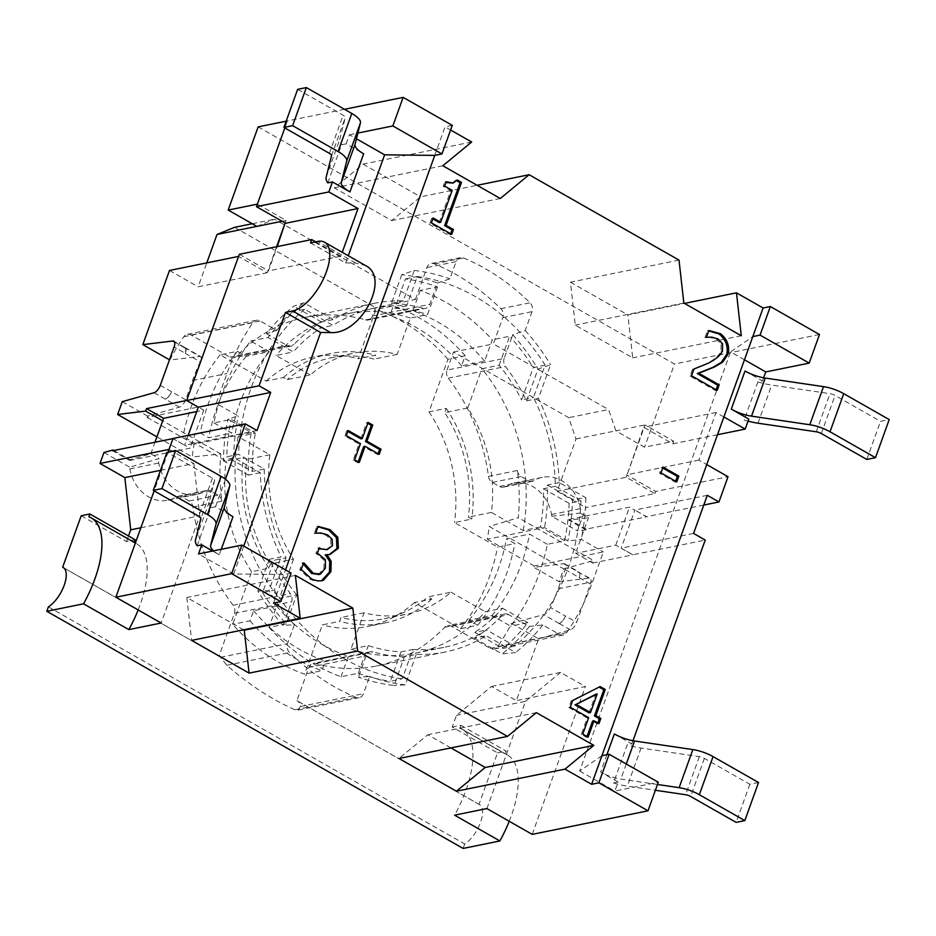 <?xml version="1.0" encoding="UTF-8"?>
<svg xmlns="http://www.w3.org/2000/svg" width="936" height="936" viewBox="0 0 936 936"><rect width="100%" height="100%" fill="white"/><g stroke="black" fill="none" stroke-linecap="round" stroke-linejoin="round"><path stroke-width="0.7" stroke-dasharray="4.68 3.51" d="M400.947 651.912L390.394 681.221L402.234 678.811L412.799 649.502L400.947 651.912A173.113 144.355 -101.5 0 1 368.269 645.606L350.988 649.116L364.081 612.764A133.158 111.045 78.5 0 0 407.183 614.074A133.158 111.045 78.5 0 0 451.012 592.207L427.963 596.899L431.73 599.04L414.437 602.562L460.43 628.758L477.711 625.236L468.889 620.205L491.938 615.525L510.611 626.161A203.732 169.896 78.5 0 0 547.361 544.296L564.642 540.774L540.47 527.003A173.113 144.355 -101.5 0 0 543.488 488.744L555.34 486.334A173.113 144.355 78.5 0 0 533.462 397.531L545.115 365.169A203.732 169.896 78.5 0 0 417.292 276.506L406.727 305.826A173.113 144.355 78.5 0 0 375.242 308.026A173.113 144.355 78.5 0 0 332.947 325.4L304.656 309.29L292.816 311.7L321.106 327.811L332.947 325.4M545.115 365.169L533.263 367.579L521.609 399.941L533.462 397.531M540.47 527.003L523.189 530.525L491.4 512.425A133.158 111.045 78.5 0 0 467.766 407.967L444.717 412.659L446.261 408.353L428.98 411.875L447.923 359.26L465.204 355.738L461.577 365.836L484.614 361.144L492.313 339.78A203.732 169.896 78.5 0 0 420.229 290.406L437.51 286.884A203.732 169.896 78.5 0 0 436.199 286.416L437.428 282.988L449.888 278.846L456.089 261.635A7.476 6.236 -101.5 0 1 460.418 257.622A7.476 6.236 -101.5 0 1 463.624 257.962A235.065 196.022 -101.5 0 1 530.022 302.796A7.476 6.236 -101.5 0 1 532.011 311.665L525.213 330.537L512.729 334.749L511.442 338.317A203.732 169.896 -101.5 0 1 533.263 367.579M446.987 370.083L453.48 352.03L568.69 417.655L576.003 438.961L557.166 491.283L626.231 477.231L654.896 493.553L585.831 507.616L577.453 530.899L551.713 516.239A7.476 6.236 78.5 0 0 551.561 514.484A37.393 31.18 78.5 0 0 513.384 483.21A37.393 31.18 78.5 0 0 505.007 486.486A7.476 6.236 -101.5 0 1 503.334 487.141A7.476 6.236 -101.5 0 1 499.438 486.474L492.301 482.403A7.476 6.236 -101.5 0 1 488.475 476.389A177.91 148.356 78.5 0 0 448.274 378.167A7.476 6.236 -101.5 0 1 446.987 370.083L504.2 358.43L511.442 338.317A203.732 169.896 78.5 0 0 509.594 336.27L492.313 339.78M406.727 305.826L394.887 308.236L405.44 278.916A203.732 169.896 -101.5 0 1 436.199 286.416L429.729 304.352A7.476 6.236 78.5 0 1 425.412 308.365L368.199 320.018A7.476 6.236 -101.5 0 1 365.66 319.913A177.91 148.356 78.5 0 0 305.23 317.386A177.91 148.356 78.5 0 0 236.691 356.171A7.476 6.236 -101.5 0 1 233.801 357.798A7.476 6.236 -101.5 0 1 229.917 357.119L191.155 335.041A7.476 6.236 78.5 0 0 187.258 334.363A7.476 6.236 78.5 0 0 183.76 336.761A235.065 196.022 78.5 0 0 169.861 360.032L200.491 356.405M405.44 278.916L417.292 276.506M523.189 530.525A173.113 144.355 78.5 0 0 481.876 368.761L499.157 365.251A173.113 144.355 -101.5 0 1 521.609 399.941M543.488 488.744L569.111 503.346L580.963 500.935L555.34 486.334M412.799 649.502A173.113 144.355 78.5 0 0 444.284 647.291A173.113 144.355 78.5 0 0 486.58 629.916L514.87 646.039A203.732 169.896 78.5 0 0 580.963 500.935M514.87 646.039L503.018 648.449L479.29 634.936L474.727 632.327L486.58 629.916M48.391 606.867L464.724 844.015A23.505 10.483 -60.3 0 0 480.344 822.931A23.505 10.483 -60.3 0 0 479.454 804.586A23.505 10.483 -60.3 0 0 478.998 804.363L296.923 700.654L308.892 667.427A7.476 6.236 -101.5 0 1 313.209 663.413A7.476 6.236 -101.5 0 1 315.748 663.519A177.91 148.356 78.5 0 0 376.178 666.046A177.91 148.356 78.5 0 0 444.717 627.26A7.476 6.236 -101.5 0 1 447.607 625.634A7.476 6.236 -101.5 0 1 451.491 626.301L490.265 648.391A7.476 6.236 78.5 0 0 494.149 649.058A7.476 6.236 78.5 0 0 497.648 646.659A235.065 196.022 78.5 0 0 511.547 623.399L543.652 614.636C546.285 613.642 548.578 611.278 550.508 607.569A235.065 196.022 78.5 0 0 558.195 588.791L565.122 569.579A7.476 3.334 -60.3 0 0 564.771 563.905A7.476 3.334 -60.3 0 0 563.683 563.706L533.789 567.333L534.269 565.999L603.334 551.947L592.582 581.794A235.065 196.022 -101.5 0 1 566.713 632.607A7.476 6.236 -101.5 0 1 563.203 635.006A7.476 6.236 -101.5 0 1 559.318 634.339L542.821 624.944L529.402 626.453L526.289 624.675A203.732 169.896 -101.5 0 1 503.018 648.449M451.491 626.301L508.704 614.659L526.289 624.675A203.732 169.896 78.5 0 0 527.892 622.639L510.611 626.161M564.642 540.774A203.732 169.896 78.5 0 0 564.958 539.241L567.941 540.949L581.303 539.393L603.334 551.947M569.111 503.346A203.732 169.896 -101.5 0 1 564.958 539.241L544.541 527.611L487.328 539.265A177.91 148.356 78.5 0 0 489.154 526.43L563.764 568.936L559.143 581.771L533.789 567.333M350.988 649.116A173.113 144.355 78.5 0 0 415.151 653.223A173.113 144.355 78.5 0 0 485.281 611.723L502.562 608.213A173.113 144.355 -101.5 0 1 474.727 632.327M286.065 557.786L274.412 590.148L262.571 592.57L274.225 560.196L286.065 557.786A173.113 144.355 78.5 0 1 264.186 468.983L238.563 454.381L226.711 456.791A203.732 169.896 -101.5 0 1 230.876 420.896L227.893 419.199L238.224 415.923L216.193 403.381L226.945 373.522A235.065 196.022 -101.5 0 1 252.814 322.709A7.476 6.236 -101.5 0 1 256.324 320.311A7.476 6.236 -101.5 0 1 260.208 320.99L276.705 330.385L266.432 333.684A207.523 173.055 -101.5 0 1 293.775 306.189L303.884 302.784L333.368 319.574A177.91 148.356 -101.5 0 1 374.283 303.334A177.91 148.356 -101.5 0 1 403.299 300.901L414.262 270.457L401.755 274.704A207.523 173.055 -101.5 0 1 437.428 282.988M437.51 286.884L427.565 314.543L410.272 318.053L397.18 354.416A133.158 111.045 78.5 0 0 354.077 353.106A133.158 111.045 78.5 0 0 310.249 374.973L287.212 379.653L283.444 377.512L266.163 381.034L220.171 354.838L237.451 351.316L246.273 356.347L269.322 351.655L250.649 341.02A203.732 169.896 78.5 0 0 213.899 422.885L231.192 419.363L255.364 433.134L238.072 436.656L269.861 454.756A133.158 111.045 78.5 0 0 293.506 559.213L270.457 563.905L268.901 568.199L251.62 571.72L232.678 624.335A191.751 159.904 78.5 0 0 304.598 674.177L322.347 624.874L339.628 621.352L341.032 617.456A133.158 111.045 78.5 0 0 384.134 618.766A133.158 111.045 78.5 0 0 427.963 596.899M293.506 559.213L279.384 598.408L296.677 594.898L286.24 623.879L268.96 627.389L276.646 606.037L253.597 610.728L249.97 620.814L232.678 624.335M264.186 468.983L252.346 471.393L226.711 456.791M213.899 422.885L231.754 433.052L208.716 437.744L200.304 432.959L183.023 436.469L226.114 461.027L243.407 457.505L246.811 459.447A133.158 111.045 78.5 0 0 270.457 563.905M269.861 454.756L246.811 459.447M250.649 341.02L267.942 337.498L293.272 351.936A173.113 144.355 -101.5 0 1 321.106 327.811M310.249 374.973L275.991 355.446L293.272 351.936M420.229 290.406L412.881 310.834L389.832 315.514L393.295 305.896L376.015 309.418L358.254 358.722L375.547 355.2L374.143 359.108A133.158 111.045 78.5 0 0 331.028 357.798A133.158 111.045 78.5 0 0 287.212 379.653M397.18 354.416L374.143 359.108M499.157 365.251L509.594 336.27M467.766 407.967L481.876 368.761M547.361 544.296L529.507 534.117L506.458 538.808L514.87 543.605L497.578 547.115L454.486 522.569L471.767 519.047L468.363 517.105A133.158 111.045 78.5 0 0 444.717 412.659M491.4 512.425L468.363 517.105M268.96 627.389A203.732 169.896 78.5 0 0 341.032 676.775L358.312 673.253L368.269 645.606M341.032 676.775L348.391 656.347L325.342 661.038L321.879 670.656L304.598 674.177M364.081 612.764L341.032 617.456M252.346 471.393A173.113 144.355 -101.5 0 1 255.364 433.134M238.072 436.656A173.113 144.355 78.5 0 0 279.384 598.408M296.677 594.898A173.113 144.355 -101.5 0 1 274.225 560.196M394.887 308.236A173.113 144.355 -101.5 0 1 427.565 314.543M410.272 318.053A173.113 144.355 78.5 0 0 346.109 313.958A173.113 144.355 78.5 0 0 275.991 355.446M451.012 592.207L485.281 611.723M502.562 608.213L527.892 622.639M508.704 614.659A7.476 6.236 78.5 0 0 504.82 613.993A7.476 6.236 78.5 0 0 501.93 615.619A177.91 148.356 -101.5 0 1 479.29 634.936A177.91 148.356 -101.5 0 1 474.318 638.153L486.158 635.743A177.91 148.356 -101.5 0 1 445.243 651.994A177.91 148.356 -101.5 0 1 416.227 654.416L404.375 656.826L394.079 685.444A207.523 173.055 -101.5 0 1 358.406 677.149L369.638 676.471L363.437 693.681A7.476 6.236 -101.5 0 1 359.108 697.706A7.476 6.236 -101.5 0 1 355.902 697.367A235.065 196.022 -101.5 0 1 289.505 652.521A7.476 6.236 -101.5 0 1 287.516 643.652L294.313 624.78L283.105 625.388L291.634 601.708A7.476 6.236 78.5 0 0 290.347 593.623A177.91 148.356 -101.5 0 1 272.341 565.426A177.91 148.356 -101.5 0 1 269.252 559.295L281.104 556.885A177.91 148.356 -101.5 0 1 260.266 472.703L233.649 457.54L223.4 460.863A207.523 173.055 -101.5 0 1 227.893 419.199M262.571 592.57A203.732 169.896 -101.5 0 0 284.392 621.82A203.732 169.896 78.5 0 0 286.24 623.879M260.266 472.703L248.414 475.114A177.91 148.356 -101.5 0 1 248.286 469.076A177.91 148.356 -101.5 0 1 251.293 432.526L230.876 420.896A203.732 169.896 78.5 0 1 231.192 419.363M266.432 333.684L287.13 345.478A7.476 6.236 78.5 0 0 291.014 346.156A7.476 6.236 78.5 0 0 293.904 344.518A177.91 148.356 -101.5 0 1 316.543 325.213A177.91 148.356 -101.5 0 1 321.516 321.984L333.368 319.574M292.816 311.7A203.732 169.896 -101.5 0 0 269.545 335.462A203.732 169.896 78.5 0 0 267.942 337.498M401.755 274.704L391.447 303.311A177.91 148.356 -101.5 0 1 396.56 303.592A177.91 148.356 -101.5 0 1 422.873 308.26A7.476 6.236 78.5 0 0 425.412 308.365M504.2 358.43A7.476 6.236 78.5 0 0 505.487 366.526A177.91 148.356 -101.5 0 1 523.493 394.723A177.91 148.356 -101.5 0 1 526.582 400.842L538.001 369.112L550.567 364.712L538.422 398.432A177.91 148.356 -101.5 0 1 559.26 482.625L585.877 497.776L572.434 499.274A207.523 173.055 -101.5 0 1 567.941 540.949M559.26 482.625L547.42 485.035A177.91 148.356 -101.5 0 1 547.548 491.061A177.91 148.356 -101.5 0 1 544.541 527.611M404.375 656.826A177.91 148.356 -101.5 0 1 399.274 656.557A177.91 148.356 -101.5 0 1 372.961 651.877A7.476 6.236 78.5 0 0 370.422 651.772A7.476 6.236 78.5 0 0 366.105 655.785L358.406 677.149M358.312 673.253A203.732 169.896 78.5 0 0 359.635 673.733A203.732 169.896 -101.5 0 0 390.394 681.221M274.412 590.148A203.732 169.896 78.5 0 0 402.234 678.811M431.73 599.04A137.416 114.59 -101.5 0 1 384.988 622.943A137.416 114.59 -101.5 0 1 339.628 621.352M446.261 408.353A137.416 114.59 -101.5 0 1 471.767 519.047M268.901 568.199A137.416 114.59 -101.5 0 1 243.407 457.505M283.444 377.512A137.416 114.59 -101.5 0 1 330.186 353.621A137.416 114.59 -101.5 0 1 375.547 355.2M304.656 309.29A203.732 169.896 78.5 0 0 238.563 454.381M266.163 381.034A137.416 114.59 -101.5 0 1 312.893 357.131A137.416 114.59 -101.5 0 1 358.254 358.722M251.62 571.72A137.416 114.59 -101.5 0 1 226.114 461.027M414.437 602.562A137.416 114.59 -101.5 0 1 367.708 626.453A137.416 114.59 -101.5 0 1 322.347 624.874M220.171 354.838A191.751 159.904 78.5 0 0 183.023 436.469M447.923 359.26A191.751 159.904 78.5 0 0 376.015 309.418M428.98 411.875A137.416 114.59 -101.5 0 1 454.486 522.569M460.43 628.758A191.751 159.904 78.5 0 0 497.578 547.115M246.273 356.347A181.093 151.012 78.5 0 0 208.716 437.744M237.451 351.316A191.751 159.904 78.5 0 0 200.304 432.959M249.97 620.814A191.751 159.904 78.5 0 0 321.879 670.656M253.597 610.728A181.093 151.012 78.5 0 0 325.342 661.038M477.711 625.236A191.751 159.904 78.5 0 0 514.87 543.605M468.889 620.205A181.093 151.012 78.5 0 0 506.458 538.808M465.204 355.738A191.751 159.904 78.5 0 0 393.295 305.896M461.577 365.836A181.093 151.012 78.5 0 0 389.832 315.514M484.614 361.144A181.093 151.012 78.5 0 0 412.881 310.834M491.938 615.525A181.093 151.012 78.5 0 0 529.507 534.117M276.646 606.037A181.093 151.012 78.5 0 0 348.391 656.347M269.322 351.655A181.093 151.012 78.5 0 0 231.754 433.052M703.79 505.042L646.565 516.695L634.912 510.05L646.507 516.847L586.123 529.144L585.854 529.881L577.453 530.899M450.93 747.911L427.799 734.737L398.97 758.488M717.491 434.725L672.808 443.816L643.664 427.214L626.991 475.114L645.044 424.944L673.721 441.265L644.541 447.209L615.865 430.876L645.044 424.944M243.594 629.811L186.802 597.472L191.634 640.388M679.01 260.103L570.445 282.192L575.266 325.12L632.713 357.844L627.892 314.929L684.497 303.404M570.445 282.204L627.892 314.929M160.477 470.34L193.904 463.542L169.077 449.397L172.961 438.633L184.614 445.267L173.207 438.575M471.674 142.003L363.11 164.104L334.281 187.855L391.728 220.58L420.556 196.829L477.161 185.305M363.11 164.104L420.556 196.829M526.582 400.842L538.422 398.432M488.475 476.389L517.374 470.504A177.91 148.356 -101.5 0 1 518.333 517.713L489.154 526.43M534.269 565.999L487.328 539.265M256.873 226.395L274.447 219.223L415.409 299.52L375.535 307.628L372.516 315.994A7.476 6.236 -101.5 0 1 368.199 320.018M474.318 638.153L502.059 653.948L515.642 652.532L486.158 635.743M416.227 654.416L405.265 684.86L394.079 685.444M113.794 450.52L129.928 459.716L150.79 453.855L159.097 458.593L129.694 467.181A7.476 6.236 78.5 0 0 129.847 468.936A37.393 31.18 78.5 0 0 168.024 500.222A37.393 31.18 78.5 0 0 176.401 496.934A7.476 6.236 -101.5 0 1 178.086 496.279A7.476 6.236 -101.5 0 1 181.97 496.957L189.119 501.029A7.476 6.236 -101.5 0 1 192.933 507.043A177.91 148.356 78.5 0 0 233.134 605.264A7.476 6.236 -101.5 0 1 234.421 613.349L218.977 656.253A23.505 10.483 119.7 0 1 219.434 656.475A23.505 10.483 119.7 0 1 220.486 657.294L226.84 665.285C248.8 684.555 271.51 699.379 294.957 709.769L297.905 710.155L300.409 706.505A23.505 10.483 -60.3 0 0 297.379 700.877A23.505 10.483 -60.3 0 0 296.923 700.654M251.293 432.526L194.08 444.167A177.91 148.356 78.5 0 0 192.254 456.99L156.909 436.855M192.933 507.043L221.82 501.158A177.91 148.356 -101.5 0 1 220.861 453.948L192.254 456.99M576.003 438.961L615.876 430.841L608.564 409.535L568.69 417.655M626.231 477.231L626.991 475.114L655.656 491.447L728.032 476.716M557.166 491.283L585.831 507.616M276.6 246.718L267.228 272.739L238.563 256.417L186.709 400.444L203.744 410.143L196.747 411.571M267.228 272.739L198.175 286.802L206.786 262.876M169.498 270.469L198.175 286.802M344.495 109.301L287.329 120.943L257.388 204.13L286.053 220.451L285.141 223.002M286.053 220.451L282.087 221.259M517.374 470.504A7.476 6.236 78.5 0 0 521.188 476.518L528.337 480.589A7.476 6.236 78.5 0 0 532.221 481.268A7.476 6.236 78.5 0 0 533.894 480.613A37.393 31.18 -101.5 0 1 542.283 477.325A37.393 31.18 -101.5 0 1 580.46 508.611A7.476 6.236 -101.5 0 1 580.133 512.998L588.416 517.807L576.517 550.859L593.553 560.559L592.652 563.051L575.617 553.351L576.517 550.859L518.333 517.713M164.97 399.122L165.742 398.865A7.476 3.334 -60.3 0 0 171.545 391.587L171.545 391.587M154.066 392.722L165.192 399.064C167.743 398.046 169.849 395.589 171.51 391.693A7.476 3.334 119.7 0 1 165.286 399.122L165.064 399.181M183.608 347.361L183.912 347.396A7.476 3.334 119.7 0 1 185 347.584A7.476 3.334 119.7 0 1 185.351 353.258L185.901 349.268L184.93 347.537L183.667 347.525A7.476 3.334 119.7 0 1 185.925 349.374A7.476 3.334 119.7 0 1 185.316 353.363L174.131 346.87M220.861 453.948L162.689 420.814M103.954 452.521L129.694 467.181M129.928 459.716L129.659 460.465L112.624 450.754M129.659 460.465L190.055 448.168L184.673 445.103L188.113 435.544M239.323 254.299L268.468 270.902L277.22 246.589M218.977 656.253L63.543 567.719M81.198 515.748L126.489 541.546L135.158 539.779M559.143 581.771L589.025 578.144A7.476 3.334 119.7 0 1 590.125 578.343A7.476 3.334 119.7 0 1 590.464 584.017L576.623 622.44A7.476 3.334 119.7 0 1 570.398 629.87L538.598 638.808L516.356 700.596L491.54 686.462L456.464 715.373L452.24 727.096L497.531 752.883L478.998 804.363M577.699 571.837L590.125 578.343M589.025 578.144L577.898 571.814C580.027 571.873 580.484 573.815 579.244 577.629L579.208 577.723A7.476 3.334 119.7 0 0 577.559 571.896M565.449 615.958L565.414 616.052C563.858 620.006 561.811 622.487 559.272 623.528L559.003 623.434A7.476 3.334 -60.3 0 0 565.449 615.958L576.623 622.44M551.713 516.239L580.098 513.08M585.854 529.881L568.819 520.182L588.416 517.807M568.819 520.182L569.088 519.433L586.123 529.144M569.088 519.433L629.472 507.148L634.854 510.214L621.188 548.157L632.853 554.791L705.229 540.06M258.149 126.875L674.482 364.022L644.541 447.209M415.409 299.52L426.91 267.579A7.476 6.236 -101.5 0 1 431.239 263.554A7.476 6.236 -101.5 0 1 434.444 263.894A235.065 196.022 -101.5 0 1 500.842 308.728A7.476 6.236 -101.5 0 1 502.831 317.608L493.354 343.91L608.564 409.535M414.262 270.457A209.442 174.658 -101.5 0 1 449.888 278.846M391.447 303.311L403.299 300.901M321.516 321.984L293.775 306.189M276.705 330.385A209.442 174.658 -101.5 0 1 303.884 302.784M183.912 347.396L199.438 356.242C201.509 356.277 201.778 358.114 200.245 361.741A235.065 196.022 78.5 0 0 192.559 380.519L185.644 399.742A7.476 3.334 119.7 0 1 179.408 407.16L147.619 416.099L147.139 417.433L216.193 403.381M147.139 417.433L194.08 444.167M233.649 457.54A209.442 174.658 -101.5 0 1 238.224 415.923M248.414 475.114L223.4 460.863M269.252 559.295L257.833 591.025L268.96 590.604L281.104 556.885M283.105 625.388A207.523 173.055 -101.5 0 1 257.833 591.025M294.313 624.78A209.442 174.658 -101.5 0 1 268.96 590.604M405.265 684.86A209.442 174.658 -101.5 0 1 369.638 676.471M512.729 334.749A207.523 173.055 -101.5 0 1 538.001 369.112M525.213 330.537A209.442 174.658 -101.5 0 1 550.567 364.712M585.877 497.776A209.442 174.658 -101.5 0 1 581.303 539.393M547.42 485.035L572.434 499.274M529.402 626.453A207.523 173.055 -101.5 0 1 502.059 653.948M542.821 624.944A209.442 174.658 -101.5 0 1 515.642 652.532M221.82 501.158A7.476 6.236 78.5 0 0 218.006 495.144L210.857 491.072A7.476 6.236 78.5 0 0 206.973 490.405A7.476 6.236 78.5 0 0 205.3 491.061A37.393 31.18 -101.5 0 1 196.923 494.337A37.393 31.18 -101.5 0 1 158.734 463.063A7.476 6.236 -101.5 0 1 159.061 458.675L159.097 458.593M453.48 352.03L493.354 343.91M126.489 541.546L128.489 535.977M511.547 623.399L538.598 638.808M234.562 227.331L375.535 307.628M122.265 401.661L147.619 416.099M460.91 725.33L506.2 751.128L505.194 753.925L459.904 728.126L460.91 725.33L452.24 727.096M134.222 542.377L88.861 516.789M509.219 821.293A80.671 35.977 -60.3 0 0 507.452 754.978A80.671 35.977 -60.3 0 0 505.229 753.925L459.939 728.126A80.671 35.977 119.7 0 1 462.162 729.179A80.671 35.977 119.7 0 1 454.58 815.162M138.177 609.944A80.671 35.977 -60.3 0 0 136.41 543.629A80.671 35.977 -60.3 0 0 134.187 542.576L88.897 516.777M203.744 410.143L190.055 448.168M150.79 453.855L155.002 442.131M592.652 563.051L632.818 554.872L615.783 545.173L575.617 553.351M615.783 545.173L629.472 507.148M284.813 127.939L287.329 120.943L286.182 121.177M819.48 334.515L674.482 364.022M486.907 808.575L525.517 701.31L456.464 715.373M491.54 686.462L560.594 672.411L585.409 686.544L516.356 700.596M525.517 701.31L560.594 672.411M140.868 527.752L199.766 515.759L161.144 623.025M193.904 463.542L199.766 515.759M497.531 752.883L506.2 751.128M563.764 568.936L593.553 560.559M185.316 353.363L200.245 361.741M464.724 844.015L463.133 848.437M252.217 223.739L274.447 219.223M579.208 577.723L579.244 577.629A7.476 3.334 -60.3 0 0 578.904 571.943A7.476 3.334 -60.3 0 0 577.804 571.756L577.594 571.779M558.967 623.54L559.178 623.481A7.476 3.334 -60.3 0 0 565.414 616.052L550.508 607.569M165.11 399.064A7.476 3.334 -60.3 0 0 165.742 398.865M168.129 452.041L154.147 490.873M532.198 834.374L585.409 686.544M654.896 493.553L655.656 491.447M672.808 443.816L673.721 441.265M716.075 389.762L715.747 390.698L690.066 376.073L692.5 369.31L706.68 363.577C714.226 359.752 719.012 355.657 721.024 351.281L721.118 344.132L716.719 339.3L710.272 337.44L704.983 337.58L707.429 330.794L708.727 330.911M706.727 337.463L705.288 337.756M706.423 337.288L704.983 337.58M708.868 330.502L707.429 330.794M717.187 390.394L715.747 390.698M711.723 337.147L710.272 337.44M693.95 369.018L692.5 369.31M691.517 375.769L690.066 376.073M450.602 233.778L450.263 234.702L429.952 223.142L431.707 218.275L432.818 218.907M451.714 183.351L455.762 180.25L456.733 180.812M439.265 222.581L450.754 190.663L443.196 186.358L444.764 181.994L445.899 182.567M444.647 186.065L443.196 186.358M446.215 181.701L444.764 181.994M457.213 179.958L455.762 180.25M451.714 234.409L450.263 234.702M452.205 190.359L450.754 190.663M433.157 217.983L431.707 218.275M431.402 222.838L429.952 223.142M378.085 453.714L377.746 454.65L363.648 446.612M360.84 438.832L366.643 422.698L367.766 423.329M358.172 461.822L357.833 462.747L353.176 460.091L358.991 443.956L344.893 435.93L346.741 430.794L347.853 431.426M348.18 430.501L346.741 430.794M368.094 422.405L366.643 422.698M379.197 454.358L377.746 454.65M346.332 435.638L344.893 435.93M360.442 443.664L358.991 443.956M354.627 459.798L353.176 460.091M359.284 462.454L357.833 462.747M325.728 549.935L331.028 545.98L330.7 539.557L326.161 535.205L319.656 533.309L314.239 533.438L316.672 526.675L317.983 526.769M318.31 574.645L323.961 568.327L323.95 559.985L315.923 553.375L317.83 548.087L318.942 548.718M321.925 580.648C318.31 581.665 314.367 581.186 310.085 579.208L299.766 569.802L302.199 563.039L303.124 564.197M321.481 580.811L322.253 580.694M329.191 554.65L325.4 554.814M301.216 569.497L299.766 569.802M303.65 562.747L302.199 563.039M303.521 563.086L302.609 563.273M320.451 574.131L319 574.423M317.374 553.082L315.923 553.375M319.281 547.794L317.83 548.087M318.123 526.383L316.672 526.675M315.689 533.146L314.239 533.438M316.029 533.333L314.578 533.625M321.095 533.017L319.656 533.309M597.87 722.955L597.531 723.879L592.57 721.059M587.012 736.492L586.685 737.416L581.314 734.362L587.211 717.994L568.819 707.522L571.241 700.807L599.11 687.106M589.06 712.869L595.752 694.266M570.27 707.23L568.819 707.522M572.692 700.514L571.241 700.807M600.152 686.579L598.701 686.872M598.981 723.587L597.531 723.879M588.662 717.701L587.211 717.994M582.765 734.07L581.314 734.362M588.124 737.123L586.685 737.416M675.628 481.244L675.301 482.169L659.541 473.195L661.623 467.415L662.746 468.047M663.074 467.111L661.623 467.415M676.751 481.876L675.301 482.169M660.991 472.902L659.541 473.195M434.749 155.399L445.033 126.828L450.602 129.999M273.558 603.123L285.515 569.895M758.534 782.508L749.853 784.274L704.387 758.382A5.359 1.743 -160.2 0 0 699.332 756.616L641.043 748.039A37.475 12.191 19.8 0 1 627.202 744.857L613.49 782.964A37.475 12.191 -160.2 0 0 627.319 786.146L655.399 790.277M614.355 733.953L631.835 743.921L627.202 744.857M749.853 784.274L736.129 822.381M657.481 784.485L620.849 779.091A21.411 6.962 19.8 0 1 600.631 772.06L618.123 782.016L614.858 791.072L658.289 782.227M613.49 782.964L618.123 782.016M221.27 549.292L219.27 554.837L212.636 551.058M219.27 554.837A21.411 6.962 19.8 0 1 213.595 550.859M197.157 545.817L210.869 507.71L215.502 506.774L232.994 516.73M210.869 507.71A37.475 12.191 19.8 0 1 209.196 502.059L214.601 480.519A5.359 1.743 -160.2 0 0 212.449 478.167L166.982 452.275M632.982 740.727L631.835 743.921M723.891 416.953L716.04 412.483L698.888 460.114L706.738 464.584M745.021 371.019L762.501 380.975L757.867 381.923A37.475 12.191 -160.2 0 0 771.709 385.105L829.998 393.682A5.359 1.743 19.8 0 1 835.041 395.437L880.519 421.34L889.2 419.574M763.647 377.793L762.501 380.975M744.471 359.798L730.583 351.889L752.825 336.586M601.93 755.726L579.676 771.03L730.583 351.889M579.676 771.03L614.858 791.072M215.502 506.774L225.424 479.22M291.084 573.066L283.842 574.54L233.707 573.967L198.526 553.925M233.707 573.967L243.746 546.097M748.051 421.13A37.475 12.191 19.8 0 1 744.155 420.03L748.788 419.082M757.867 381.923L744.155 420.03M866.794 459.447L880.519 421.34M327.822 182.883L341.535 144.776L346.168 143.84L363.659 153.796M297.648 89.341L343.114 115.233A5.359 1.743 19.8 0 1 345.267 117.585L339.862 139.125A37.475 12.191 -160.2 0 0 341.535 144.776M315.701 241.851L340.844 256.171L342.237 252.31M310.506 242.904L345.688 262.946L348.274 255.75M346.168 143.84L349.432 134.784L356.429 138.774M741.289 335.755L632.713 357.844M683.842 303.03L575.266 325.12M442.845 165.766L334.281 187.855M500.304 198.49L391.728 220.58M295.378 575.371L186.802 597.472M536.363 712.635L427.799 734.737M452.275 125.354L445.033 126.828M345.688 262.946L355.715 263.063L365.496 265.555M698.888 460.114L626.512 474.844M716.04 412.483L643.664 427.214M349.432 134.784L357.868 133.064M257.002 430.537L184.614 445.267M340.844 256.171L268.468 270.902M693.576 533.426L621.188 548.157M707.288 495.32L634.912 510.05M448.274 378.167L505.487 366.526M558.195 588.791L592.582 581.794M497.648 646.659L566.713 632.607M365.66 319.913L422.873 308.26M372.516 315.994L429.729 304.352M490.265 648.391L559.318 634.339M229.917 357.119L287.13 345.478M236.691 356.171L293.904 344.518M234.421 613.349L291.634 601.708M233.134 605.264L290.347 593.623M220.486 657.294L287.516 643.652M551.561 514.484L580.46 508.611M505.007 486.486L533.894 480.613M185.644 399.742L160.29 385.304M183.819 347.338L174.505 342.038M565.122 569.579L590.464 584.017M559.272 623.528L570.398 629.87M456.089 261.635L426.91 267.579M434.444 263.894L463.624 257.962M191.155 335.041L260.208 320.99M183.76 336.761L252.814 322.709M192.559 380.519L226.945 373.522M226.84 665.285L289.505 652.521M294.957 709.769L355.902 697.367M158.079 458.874L159.061 458.675M129.847 468.936L158.734 463.063M579.15 513.197L580.133 512.998M176.401 496.934L205.3 491.061M181.97 496.957L210.857 491.072M189.119 501.029L218.006 495.144M300.409 706.505L363.437 693.681M444.717 627.26L501.93 615.619M315.748 663.519L372.961 651.877M308.892 667.427L366.105 655.785M528.337 480.589L499.438 486.474M492.301 482.403L521.188 476.518M502.831 317.608L532.011 311.665M500.842 308.728L530.022 302.796M179.408 407.16L165.286 399.122M563.683 563.706L577.804 571.756M559.178 623.481L543.652 614.636M718.169 338.996L716.719 339.3M722.569 343.828L721.118 344.132M722.475 350.988L721.024 351.281M708.131 363.285L706.68 363.577M311.524 578.916L310.085 579.208M325.412 568.023L323.961 568.327M325.4 559.693L323.95 559.985M319.738 554.428L318.287 554.72M332.479 545.676L331.028 545.98M332.151 539.265L330.7 539.557M327.612 534.912L326.161 535.205M641.043 748.039L627.319 786.146M699.332 756.616L685.608 794.722M704.387 758.382L690.663 796.477M626.278 763.998L620.849 779.091M606.879 754.708L600.631 772.06M212.449 478.167L198.724 516.274M214.601 480.519L200.889 518.626M209.196 502.059L195.484 540.166M757.985 423.201L771.709 385.105M816.274 431.788L829.998 393.682M821.328 433.543L835.041 395.437M326.149 177.232L339.862 139.125M329.39 153.34L343.114 115.233M331.555 155.692L345.267 117.585M355.715 263.063L317.737 241.429M415.151 653.223L444.284 647.291M346.109 313.958L375.242 308.026M384.134 618.766L407.183 614.074M331.028 357.798L354.077 353.106M330.186 353.621L312.893 357.131M384.988 622.943L367.708 626.453M563.203 635.006L494.149 649.058M291.014 346.156L233.801 357.798M542.283 477.325L513.384 483.21M184.93 347.548L173.792 341.195M63.121 567.438L219.434 656.475M297.379 700.877L479.454 804.586M460.418 257.622L431.239 263.554M374.283 303.334L305.23 317.386M256.324 320.311L187.258 334.363M196.923 494.337L168.024 500.222M206.973 490.405L178.086 496.279M359.108 697.706L297.905 710.155M504.82 613.993L447.607 625.634M370.422 651.772L313.209 663.413M532.221 481.268L503.334 487.141M445.243 651.994L376.178 666.046M507.452 754.978L462.162 729.179M136.41 543.629L135.369 543.032M185 347.584L200.398 356.359M564.771 563.905L578.904 571.943M328.454 554.837L329.893 554.533"/><path stroke-width="1.4" d="M507.534 736.398L536.363 712.635L593.822 745.36L564.993 769.123L456.417 791.212L398.97 758.488L507.534 736.398L357.657 651.023L249.081 673.124L191.634 640.388L300.199 618.298L273.558 603.123L280.8 601.649L291.084 573.066L241.956 545.091L231.672 573.663L115.853 597.226L161.144 623.025L128.817 629.612A80.671 35.977 -60.3 0 0 138.177 609.944M456.417 791.212L485.246 767.462L450.93 747.911M249.081 673.124L244.261 630.197L243.594 629.811M173.207 438.575L112.624 450.754L112.893 450.017L113.794 450.52M225.424 479.22L245.337 423.891L173.02 438.469M160.477 470.34L124.839 477.594L100.023 463.46L169.077 449.397M238.563 256.417L169.498 270.469L142.81 344.623L169.474 359.81M277.22 246.589L285.141 223.002L276.6 246.718M282.087 221.259L256.873 226.395L228.197 210.062L258.149 126.875L286.182 121.177M256.827 226.372L217.012 234.48L234.562 227.331L252.217 223.739M206.786 262.876L217.012 234.48M156.909 436.855L117.643 414.496L122.265 401.661L154.066 392.722A7.476 3.334 -60.3 0 0 160.29 385.304L174.131 346.87A7.476 3.334 -60.3 0 0 173.792 341.195A7.476 3.334 -60.3 0 0 172.692 341.008L142.81 344.623M196.747 411.571L163.578 418.322L162.689 420.814L145.642 411.103L146.542 408.611L186.709 400.444M146.542 408.611L163.578 418.322M117.643 414.496L145.642 411.103M112.893 450.017L103.954 452.521L100.023 463.46M257.388 204.13L228.197 210.062M63.543 567.719L62.665 567.216A23.505 10.483 119.7 0 1 63.121 567.438A23.505 10.483 119.7 0 1 64.011 585.784A23.505 10.483 119.7 0 1 48.391 606.867L46.8 611.29L83.538 603.814L128.817 629.612M62.665 567.216L81.198 515.748L89.868 513.981L135.158 539.779L134.222 542.377M128.489 535.977L130.712 529.823L124.839 477.594M135.369 543.032L91.12 517.83A80.671 35.977 119.7 0 0 88.897 516.777L89.868 513.981M648.005 810.81L658.289 782.227L609.16 754.252L598.876 782.824L648.005 810.81L532.198 834.374L486.907 808.575L454.58 815.162L499.871 840.961A80.671 35.977 -60.3 0 0 509.219 821.293M91.12 517.83A80.671 35.977 119.7 0 1 83.538 603.814M155.002 442.131L162.689 420.814M130.712 529.823L140.868 527.752M46.8 611.29L463.133 848.437L499.871 840.961M172.961 438.621L168.129 452.041M154.147 490.873L115.853 597.226M188.113 435.544L198.338 407.16L186.673 400.526L259.061 385.796L285.468 312.448L320.65 332.479L243.746 546.097M320.65 332.479L330.677 332.596C361.202 334.737 390.827 277.688 365.496 265.555L324.558 242.249A39.078 17.433 119.7 0 0 317.737 241.429L310.506 242.904L311.7 239.569L239.323 254.299L186.673 400.526M708.727 330.911L719.117 334.012C725.681 339.382 728.255 346.098 726.816 354.159L721.223 362.466L712.729 367.438L697.285 373.522L717.725 385.176L716.075 389.762M722.674 362.173L714.18 367.146L698.736 373.23L719.176 384.883L717.187 390.394L691.517 375.769L693.95 369.018L708.131 363.285C715.677 359.459 720.463 355.364 722.475 350.988L722.569 343.828L718.169 338.996L711.723 337.147L706.423 337.288L708.868 330.502L720.568 333.707C727.132 339.078 729.706 345.805 728.267 353.866L722.674 362.173L721.223 362.466M714.18 367.146L712.729 367.438M698.736 373.23L697.285 373.522M719.176 384.883L717.725 385.176M456.733 180.812L460.079 182.719L444.623 225.634L452.018 229.846L450.602 233.778M445.899 182.567L453.164 183.058L457.213 179.958L461.53 182.415L460.079 182.719M432.818 218.907L439.265 222.581L440.716 222.288L452.205 190.359L444.647 186.065L446.215 181.701L453.164 183.058M461.53 182.415L446.074 225.342L444.623 225.634M446.074 225.342L453.469 229.554L452.018 229.846M453.469 229.554L451.714 234.409L431.402 222.838L433.157 217.983L440.716 222.288M367.766 423.329L371.3 425.342L365.496 441.476L379.595 449.514L378.085 453.714M347.853 431.426L360.84 438.832L362.29 438.539L368.094 422.405L372.75 425.049L371.3 425.342M372.75 425.049L366.947 441.184L381.046 449.221L379.197 454.358L365.099 446.32L363.648 446.612L358.172 461.822M365.099 446.32L359.284 462.454L354.627 459.798L360.442 443.664L346.332 435.638L348.18 430.501L362.29 438.539M366.947 441.184L365.496 441.476M381.046 449.221L379.595 449.514M318.942 548.718L327.167 549.643L332.479 545.676L332.151 539.265L327.612 534.912L321.095 533.017L315.689 533.146L318.123 526.383L330.034 529.636L337.837 537.334L336.387 537.638L336.937 548.543L329.191 554.65M302.609 563.273L311.735 573.499L319 574.423M337.837 537.334L338.376 548.25L329.893 554.533L325.4 554.814L329.729 561.565L329.46 572.013L321.481 580.811M317.983 526.769L328.594 529.94L336.387 537.638M326.851 554.521L331.18 561.261L330.911 571.72L323.365 580.355C319.761 581.373 315.806 580.882 311.524 578.916L301.216 569.497L303.521 563.086M304.048 562.981L313.174 573.206L320.451 574.131L325.412 568.023L325.4 559.693L317.374 553.082L319.281 547.794L321.13 548.847L327.167 549.643M318.31 574.645L320.451 574.131M331.18 561.261L329.729 561.565M326.687 554.99L325.237 555.282M599.11 687.106L603.825 689.785L594.418 715.923L599.379 718.743L597.87 722.955M594.021 720.755L588.124 737.123L582.765 734.07L588.662 717.701L570.27 707.23L572.692 700.514L600.152 686.579L605.276 689.493L595.869 715.63L600.83 718.45L598.981 723.587L594.021 720.755L592.57 721.059L587.012 736.492M595.752 694.266L575.055 704.89L589.06 712.869L590.499 712.565L597.203 693.962L595.752 694.266M597.203 693.962L575.055 704.89M605.276 689.493L603.825 689.785M595.869 715.63L594.418 715.923M600.83 718.45L599.379 718.743M576.506 704.597L590.499 712.565M662.746 468.047L677.383 476.389L675.628 481.244M678.834 476.085L676.751 481.876L660.991 472.902L663.074 467.111L678.834 476.085L677.383 476.389M684.497 303.404L736.468 292.828L741.289 335.755L683.842 303.03L679.01 260.103L529.132 174.728L500.304 198.49L442.845 165.766L471.674 142.003L450.602 129.999M285.515 569.895L434.749 155.399L384.614 154.826L348.274 255.75M300.199 618.298L295.378 575.371L352.837 608.096L357.657 651.023M598.876 782.824L591.634 784.298L564.993 769.123M591.634 784.298L763.109 308.002L770.351 306.528L760.067 335.111L809.195 363.098L819.48 334.515L770.351 306.528M736.468 292.828L763.109 308.002M606.879 754.708L614.355 733.953A21.411 6.962 -160.2 0 0 634.561 740.996L692.851 749.572A21.411 6.962 19.8 0 1 713.068 756.604L758.534 782.508L744.822 820.615L699.344 794.711A21.411 6.962 -160.2 0 0 679.138 787.679L657.481 784.485M655.399 790.277L685.608 794.722A5.359 1.743 19.8 0 1 690.663 796.477L736.129 822.381L744.822 820.615M212.636 551.058L201.79 544.869L197.157 545.817A37.475 12.191 -160.2 0 1 195.484 540.166L200.889 518.626A5.359 1.743 19.8 0 0 198.724 516.274L153.258 490.37L161.951 488.604L207.418 514.507A21.411 6.962 -160.2 0 1 216.052 523.903L210.635 545.442A21.411 6.962 19.8 0 0 213.595 550.859M153.258 490.37L166.982 452.275L175.664 450.508L221.13 476.401A21.411 6.962 19.8 0 1 229.765 485.796L224.359 507.335A21.411 6.962 -160.2 0 0 232.994 516.73L221.27 549.292M175.664 450.508L161.951 488.604M706.738 464.584L728.032 476.716L718.953 501.965L707.288 495.32L693.576 533.426L705.229 540.06L632.982 740.727M731.297 409.126A21.411 6.962 -160.2 0 0 751.514 416.157L809.804 424.745A21.411 6.962 19.8 0 1 830.01 431.777L875.488 457.681L889.2 419.574L843.734 393.67A21.411 6.962 -160.2 0 0 823.516 386.638L765.227 378.062A21.411 6.962 19.8 0 1 745.021 371.019L731.297 409.126L748.788 419.082L745.185 429.086L723.891 416.953M809.195 363.098L765.765 371.931L763.647 377.793M765.765 371.931L744.471 359.798M241.956 545.091L198.526 553.925L201.79 544.869M245.337 423.891L257.002 430.537L270.715 392.43L259.061 385.796M875.488 457.681L866.794 459.447L821.328 433.543A5.359 1.743 -160.2 0 0 816.274 431.788L757.985 423.201A37.475 12.191 19.8 0 1 748.051 421.13M327.822 182.883A37.475 12.191 19.8 0 1 326.149 177.232L331.555 155.692A5.359 1.743 -160.2 0 0 329.39 153.34L283.924 127.436L292.617 125.67L338.083 151.573A21.411 6.962 19.8 0 1 346.706 160.969L341.301 182.508A21.411 6.962 -160.2 0 0 349.935 191.903L332.455 181.935L327.822 182.883M349.935 191.903L363.659 153.796A21.411 6.962 19.8 0 1 355.025 144.401L360.43 122.862A21.411 6.962 -160.2 0 0 351.796 113.467L306.329 87.563L297.648 89.341L283.924 127.436M292.617 125.67L306.329 87.563M745.185 429.086L717.491 434.725M342.237 252.31L357.997 208.541L328.852 191.939L332.455 181.935M311.7 239.569L315.701 241.851M356.429 138.774L384.614 154.826M477.161 185.305L529.132 174.728M352.837 608.096L244.261 630.197M593.822 745.36L485.246 767.462M357.868 133.064L392.851 125.951L441.979 153.937L452.275 125.354L403.147 97.367L344.495 109.301M324.558 242.249A39.078 17.433 119.7 0 1 323.68 278.401A39.078 17.433 119.7 0 1 292.699 310.974L285.468 312.448M752.825 336.586L760.067 335.111M609.16 754.252L601.93 755.726M441.979 153.937L434.749 155.399M270.715 392.43L198.338 407.16M357.997 208.541L285.609 223.271M285.141 223.002L256.464 206.669L328.852 191.939M403.147 97.367L392.851 125.951M284.813 127.939L256.464 206.669M718.953 501.965L703.79 505.042M231.672 573.663L280.8 601.649M174.505 342.038L172.692 341.008M720.568 333.707L719.117 334.012M728.267 353.866L726.816 354.159M313.174 573.206L311.735 573.499M321.13 548.847L319.679 549.139M330.911 571.72L329.46 572.013M338.376 548.25L336.937 548.543M330.034 529.636L328.594 529.94M713.068 756.604L699.344 794.711M692.851 749.572L679.138 787.679M634.561 740.996L626.278 763.998M224.359 507.335L210.635 545.442M229.765 485.796L216.052 523.903M221.13 476.401L207.418 514.507M830.01 431.777L843.734 393.67M809.804 424.745L823.516 386.638M751.514 416.157L765.227 378.062M341.301 182.508L355.025 144.401M346.706 160.969L360.43 122.862M338.083 151.573L351.796 113.467M330.677 332.596L292.699 310.974"/></g></svg>
